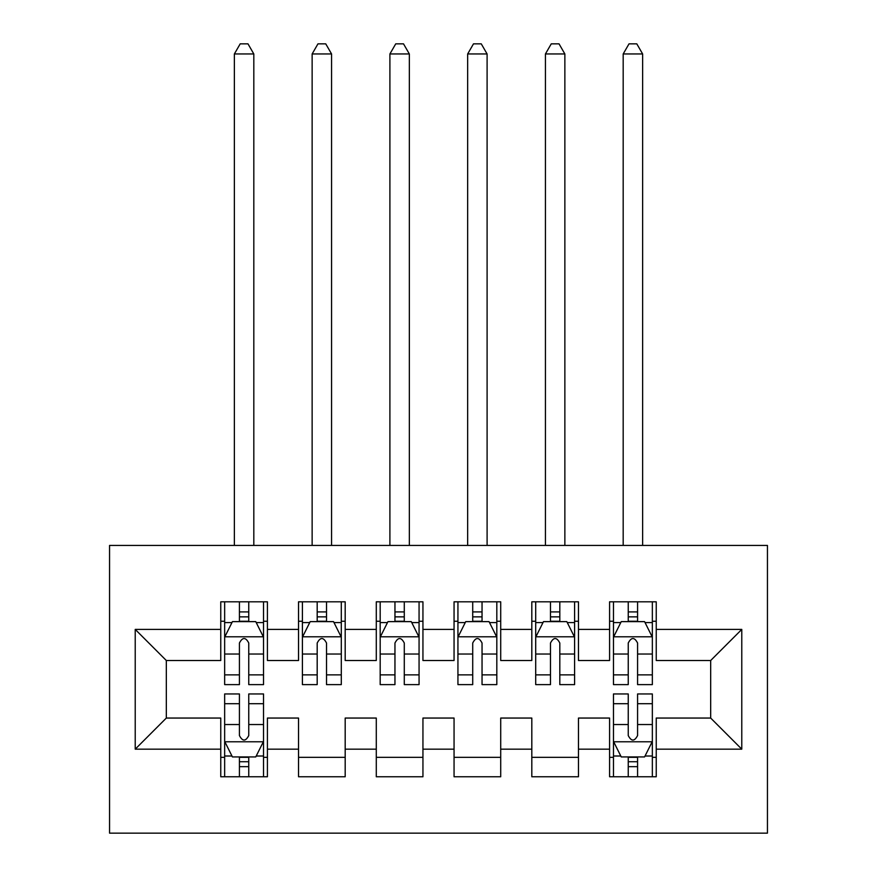 <?xml version="1.0" encoding="UTF-8"?>
<svg xmlns="http://www.w3.org/2000/svg" width="877" height="877" viewBox="0 0 877 877"><rect width="100%" height="100%" fill="white"/><g stroke="black" fill="none" stroke-linecap="round" stroke-linejoin="round"><path stroke-width="1.32" d="M109.559 833.15L767.441 833.15L767.441 545.428L109.559 545.428L109.559 833.15M135.222 749.166L135.222 629.412L220.763 629.412L220.763 660.513L166.323 660.513L166.323 718.055L135.222 749.166L220.763 749.166L220.763 776.77L267.419 776.77L267.419 749.166L298.531 749.166L298.531 776.77L345.187 776.77L345.187 749.166L376.288 749.166L376.288 776.77L422.944 776.77L422.944 749.166L454.056 749.166L454.056 776.77L500.712 776.77L500.712 749.166L531.813 749.166L531.813 776.77L578.469 776.77L578.469 749.166L609.581 749.166L609.581 776.77L656.237 776.77L656.237 718.055L710.677 718.055L710.677 660.513L656.237 660.513L656.237 629.412L741.778 629.412L741.778 749.166L656.237 749.166M656.237 629.412L656.237 601.808L609.581 601.808L609.581 629.412L578.469 629.412L578.469 601.808L531.813 601.808L531.813 629.412L500.712 629.412L500.712 601.808L454.056 601.808L454.056 629.412L422.944 629.412L422.944 601.808L376.288 601.808L376.288 629.412L345.187 629.412L345.187 601.808L298.531 601.808L298.531 629.412L267.419 629.412L267.419 601.808L220.763 601.808L220.763 629.412M578.469 749.166L578.469 718.055L609.581 718.055L609.581 749.166M741.778 629.412L710.677 660.513M500.712 749.166L500.712 718.055L531.813 718.055L531.813 749.166M609.581 629.412L609.581 660.513L578.469 660.513L578.469 629.412M422.944 749.166L422.944 718.055L454.056 718.055L454.056 749.166M531.813 629.412L531.813 660.513L500.712 660.513L500.712 629.412M345.187 749.166L345.187 718.055L376.288 718.055L376.288 749.166M454.056 629.412L454.056 660.513L422.944 660.513L422.944 629.412M267.419 749.166L267.419 718.055L298.531 718.055L298.531 749.166M376.288 629.412L376.288 660.513L345.187 660.513L345.187 629.412M166.323 718.055L220.763 718.055L220.763 749.166M298.531 629.412L298.531 660.513L267.419 660.513L267.419 629.412M609.581 621.245L613.472 621.245M652.345 621.245L656.237 621.245M531.813 621.245L535.704 621.245M574.588 621.245L578.469 621.245M454.056 621.245L457.937 621.245M496.82 621.245L500.712 621.245M376.288 621.245L380.18 621.245M419.063 621.245L422.944 621.245M298.531 621.245L302.412 621.245M341.296 621.245L345.187 621.245M220.763 621.245L224.655 621.245M263.528 621.245L267.419 621.245M220.763 757.333L224.655 757.333M263.528 757.333L267.419 757.333M298.531 757.333L345.187 757.333M376.288 757.333L422.944 757.333M454.056 757.333L500.712 757.333M531.813 757.333L578.469 757.333M609.581 757.333L613.472 757.333M652.345 757.333L656.237 757.333M135.222 629.412L166.323 660.513M710.677 718.055L741.778 749.166M248.761 611.916L239.421 611.916M263.528 674.873L248.761 674.873L248.761 684.619L263.528 684.619L263.528 637.184L255.755 621.629L232.427 621.629L224.655 637.184L224.655 684.619L239.421 684.619L239.421 674.873L224.655 674.873M224.655 637.184L224.655 601.808M263.528 637.184L263.528 601.808M239.421 621.629L239.421 601.808M248.761 601.808L248.761 621.629M248.761 674.873L248.761 643.016C245.648 637.031 242.545 637.031 239.421 643.016L239.421 674.873M248.761 621.245L239.421 621.245M253.815 545.428L253.815 53.957L234.367 53.957L234.367 545.428M234.367 53.957L240.199 43.85L247.983 43.85L253.815 53.957M239.421 766.662L248.761 766.662M224.655 703.705L239.421 703.705L239.421 693.948L224.655 693.948L224.655 741.394L232.427 756.939L255.755 756.939L263.528 741.394L263.528 693.948L248.761 693.948L248.761 703.705L263.528 703.705M263.528 741.394L263.528 776.77M224.655 741.394L224.655 776.77M248.761 756.939L248.761 776.77M239.421 776.77L239.421 756.939M239.421 703.705L239.421 735.562C242.534 741.547 245.637 741.547 248.761 735.562L248.761 703.705M239.421 757.333L248.761 757.333M326.518 611.916L317.189 611.916M341.296 674.873L326.518 674.873L326.518 684.619L341.296 684.619L341.296 637.184L333.523 621.629L310.195 621.629L302.412 637.184L302.412 684.619L317.189 684.619L317.189 674.873L302.412 674.873M302.412 637.184L302.412 601.808M341.296 637.184L341.296 601.808M317.189 621.629L317.189 601.808M326.518 601.808L326.518 621.629M326.518 674.873L326.518 643.016C323.416 637.031 320.302 637.031 317.189 643.016L317.189 674.873M326.518 621.245L317.189 621.245M331.572 545.428L331.572 53.957L312.135 53.957L312.135 545.428M312.135 53.957L317.967 43.85L325.74 43.85L331.572 53.957M404.286 611.916L394.957 611.916M419.063 674.873L404.286 674.873L404.286 684.619L419.063 684.619L419.063 637.184L411.28 621.629L387.952 621.629L380.18 637.184L380.18 684.619L394.957 684.619L394.957 674.873L380.18 674.873M380.18 637.184L380.18 601.808M419.063 637.184L419.063 601.808M394.957 621.629L394.957 601.808M404.286 601.808L404.286 621.629M404.286 674.873L404.286 643.016C401.173 637.031 398.07 637.031 394.957 643.016L394.957 674.873M404.286 621.245L394.957 621.245M409.34 545.428L409.34 53.957L389.903 53.957L389.903 545.428M389.903 53.957L395.735 43.85L403.508 43.85L409.34 53.957M482.043 611.916L472.714 611.916M496.82 674.873L482.043 674.873L482.043 684.619L496.82 684.619L496.82 637.184L489.048 621.629L465.72 621.629L457.937 637.184L457.937 684.619L472.714 684.619L472.714 674.873L457.937 674.873M457.937 637.184L457.937 601.808M496.82 637.184L496.82 601.808M472.714 621.629L472.714 601.808M482.043 601.808L482.043 621.629M482.043 674.873L482.043 643.016C478.941 637.031 475.827 637.031 472.714 643.016L472.714 674.873M482.043 621.245L472.714 621.245M487.097 545.428L487.097 53.957L467.66 53.957L467.66 545.428M467.66 53.957L473.492 43.85L481.265 43.85L487.097 53.957M559.811 611.916L550.482 611.916M574.588 674.873L559.811 674.873L559.811 684.619L574.588 684.619L574.588 637.184L566.805 621.629L543.477 621.629L535.704 637.184L535.704 684.619L550.482 684.619L550.482 674.873L535.704 674.873M535.704 637.184L535.704 601.808M574.588 637.184L574.588 601.808M550.482 621.629L550.482 601.808M559.811 601.808L559.811 621.629M559.811 674.873L559.811 643.016C556.709 637.031 553.595 637.031 550.482 643.016L550.482 674.873M559.811 621.245L550.482 621.245M564.865 545.428L564.865 53.957L545.428 53.957L545.428 545.428M545.428 53.957L551.26 43.85L559.033 43.85L564.865 53.957M637.579 611.916L628.239 611.916M652.345 674.873L637.579 674.873L637.579 684.619L652.345 684.619L652.345 637.184L644.573 621.629L621.245 621.629L613.472 637.184L613.472 684.619L628.239 684.619L628.239 674.873L613.472 674.873M613.472 637.184L613.472 601.808M652.345 637.184L652.345 601.808M628.239 621.629L628.239 601.808M637.579 601.808L637.579 621.629M637.579 674.873L637.579 643.016C634.466 637.031 631.363 637.031 628.239 643.016L628.239 674.873M637.579 621.245L628.239 621.245M642.633 545.428L642.633 53.957L623.185 53.957L623.185 545.428M623.185 53.957L629.017 43.85L636.801 43.85L642.633 53.957M628.239 766.662L637.579 766.662M613.472 703.705L628.239 703.705L628.239 693.948L613.472 693.948L613.472 741.394L621.245 756.939L644.573 756.939L652.345 741.394L652.345 693.948L637.579 693.948L637.579 703.705L652.345 703.705M652.345 741.394L652.345 776.77M613.472 741.394L613.472 776.77M637.579 756.939L637.579 776.77M628.239 776.77L628.239 756.939M628.239 703.705L628.239 735.562C631.352 741.547 634.455 741.547 637.579 735.562L637.579 703.705M628.239 757.333L637.579 757.333M263.341 636.801L224.841 636.801M224.655 622.571L231.956 622.571M256.227 622.571L263.528 622.571M239.421 654.023L224.655 654.023M263.528 654.023L248.761 654.023M248.761 616.86L239.421 616.86M224.841 741.778L263.341 741.778M263.528 756.007L256.227 756.007M231.956 756.007L224.655 756.007M248.761 724.545L263.528 724.545M224.655 724.545L239.421 724.545M239.421 761.718L248.761 761.718M341.098 636.801L302.609 636.801M302.412 622.571L309.724 622.571M333.984 622.571L341.296 622.571M317.189 654.023L302.412 654.023M341.296 654.023L326.518 654.023M326.518 616.86L317.189 616.86M418.866 636.801L380.377 636.801M380.18 622.571L387.491 622.571M411.752 622.571L419.063 622.571M394.957 654.023L380.18 654.023M419.063 654.023L404.286 654.023M404.286 616.86L394.957 616.86M496.623 636.801L458.134 636.801M457.937 622.571L465.248 622.571M489.509 622.571L496.82 622.571M472.714 654.023L457.937 654.023M496.82 654.023L482.043 654.023M482.043 616.86L472.714 616.86M574.391 636.801L535.902 636.801M535.704 622.571L543.016 622.571M567.276 622.571L574.588 622.571M550.482 654.023L535.704 654.023M574.588 654.023L559.811 654.023M559.811 616.86L550.482 616.86M652.159 636.801L613.659 636.801M613.472 622.571L620.773 622.571M645.044 622.571L652.345 622.571M628.239 654.023L613.472 654.023M652.345 654.023L637.579 654.023M637.579 616.86L628.239 616.86M613.659 741.778L652.159 741.778M652.345 756.007L645.044 756.007M620.773 756.007L613.472 756.007M637.579 724.545L652.345 724.545M613.472 724.545L628.239 724.545M628.239 761.718L637.579 761.718"/></g></svg>

